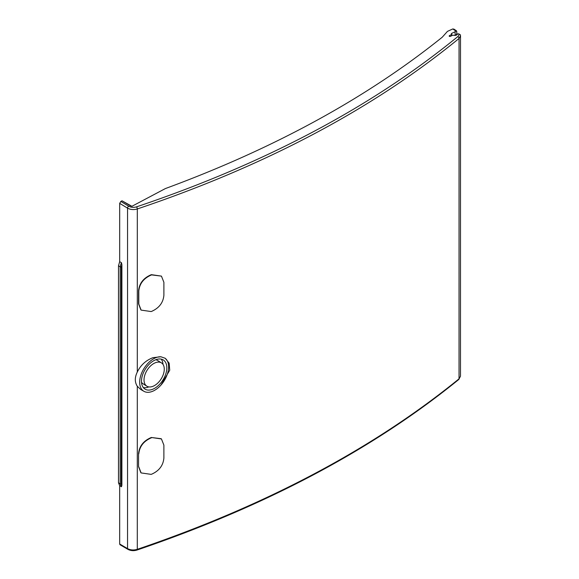 <?xml version="1.0" encoding="UTF-8"?>
<svg xmlns="http://www.w3.org/2000/svg" width="579" height="579" viewBox="0 0 579 579"><rect width="100%" height="100%" fill="white"/><g stroke="black" fill="none" stroke-linecap="round" stroke-linejoin="round"><path stroke-width="0.87" d="M127.894 549.348A1.592 0.941 -59.6 0 1 127.879 549.333A1.592 0.941 -59.6 0 1 127.539 548.602L127.546 208.143C130.492 209.707 133.742 209.982 137.303 208.961C265.761 165.688 373.006 108.852 459.053 38.453L460.508 35.789L460.493 376.191L459.038 378.825C372.999 448.783 265.747 505.619 137.288 549.333C133.735 550.368 130.485 550.13 127.539 548.602L119.672 543.985L119.672 485.694L118.492 482.806L118.5 265.783L119.679 261.65L119.679 203.359L120.852 201.434L122.031 200.812L131.911 206.298L165.399 188.559C274.308 148.434 366.587 97.989 442.226 37.23L447.458 31.382L452.764 28.95L455.876 31.049L455.123 31.736L455.123 35.391M122.828 201.275L130.413 205.806A3.988 2.302 0 0 0 130.796 206.008M460.508 35.782L460.348 34.718L460.508 35.782M119.672 543.985L120.012 544.723M121.887 485.253L121.894 264.741L121.279 266.818L121.272 483.834L121.887 485.253L121.474 486.765L119.672 485.694M119.679 261.65L121.474 262.728L121.894 264.741M121.337 486.7L120.157 483.812L120.157 266.796L121.344 262.656M164.906 358.104A19.65 11.819 -57.8 0 1 160.904 385.136A19.65 11.819 -57.8 0 1 154.144 390.572A19.65 11.819 -57.8 0 1 143.954 391.324L140.711 389.472L137.295 386.265L137.288 549.333A1.592 0.651 71.3 0 1 136.999 550.05C265.414 506.357 372.666 449.521 458.742 379.52A1.592 1.064 50.7 0 0 459.038 378.825L459.053 38.453A1.592 1.064 -129.4 0 0 457.757 36.622C371.848 106.912 264.762 163.662 136.506 206.869C133.662 207.687 131.057 207.463 128.704 206.204L120.852 201.434M460.392 35.015L458.821 33.835L457.671 33.915C456.824 35.37 455.195 35.768 452.8 35.109L450.375 36.397L449.246 36.361L449.297 35.71L451.721 34.422L451.352 33.546L455.123 31.736M449.246 36.361L449.297 35.71L449.297 36.39M455.362 35.362L456.773 34.081L456.773 31.541L455.876 31.049L456.773 31.541M453.972 29.145L452.764 28.95M451.721 35.681L451.721 34.422M137.295 386.265C134.661 382.169 134.661 377.421 137.295 372.029C140.661 365.161 145.879 360.377 152.936 357.684L160.904 356.765L165.247 358.307L169.148 363.149L169.727 370.249L160.904 385.136M140.863 472.674L138.555 466.645L138.555 453.618C139.3 446.264 143.411 440.945 150.895 437.659A1024.859 591.716 0 0 0 151.394 437.485L161.194 438.723M138.555 453.618L138.555 466.645M151.141 275.076A1025.337 591.991 0 0 0 151.647 274.902L161.44 276.125L163.886 282.284L163.886 295.312C163.191 302.694 159.109 308.05 151.647 311.372A1025.337 591.991 0 0 1 151.141 311.553L141.117 310.105L138.801 304.062L138.801 291.034C139.532 283.688 143.643 278.369 151.141 275.076L150.902 274.837C143.418 278.101 139.307 283.421 138.562 290.796L138.562 303.823L140.871 309.859M150.902 274.837A1024.859 591.716 0 0 0 151.394 274.67L151.647 274.902M161.432 276.118L151.394 274.67M143.954 391.324A19.65 11.819 -57.8 0 1 140.762 375.518A19.65 11.819 -57.8 0 1 154.144 358.495A19.65 11.819 -57.8 0 1 160.904 356.765M154.144 388.581A17.204 10.35 122.2 0 0 165.804 373.875A17.204 10.35 122.2 0 0 163.307 359.972A17.204 10.35 122.2 0 0 154.144 360.485A17.204 10.35 122.2 0 0 142.492 375.192A17.204 10.35 122.2 0 0 144.989 389.095A17.204 10.35 122.2 0 0 154.144 388.581M161.208 359.125A17.204 10.35 -57.8 0 1 163.01 364.415M148.861 386.902A17.204 10.35 -57.8 0 1 143.317 387.568M141.508 382.278A13.744 8.265 122.2 0 0 143.056 383.79L146.827 386.164A13.744 8.265 -57.8 0 1 144.837 375.054A13.744 8.265 -57.8 0 1 154.144 363.308A13.744 8.265 -57.8 0 1 161.469 362.903A13.744 8.265 -57.8 0 1 163.459 374.012A13.744 8.265 -57.8 0 1 154.144 385.752A13.744 8.265 -57.8 0 1 146.827 386.164M161.469 362.903L157.691 360.522A13.744 8.265 122.2 0 0 155.657 359.783M150.895 437.659L151.141 437.898C143.657 441.176 139.546 446.496 138.794 453.856M138.794 466.884L141.102 472.92L151.141 474.367A1025.337 591.991 0 0 0 151.647 474.194C159.087 470.879 163.169 465.523 163.879 458.134L163.879 445.106L161.447 438.954L151.394 437.485M151.141 437.898A1025.337 591.991 0 0 0 151.647 437.724M128.704 206.204A1.592 0.926 -58.7 0 0 127.546 208.143L119.679 203.359M118.492 482.806L120.157 483.812A0.796 0.463 0 0 0 121.272 483.834M121.279 266.818A0.796 0.463 180 0 1 120.157 266.796L118.5 265.783M458.821 33.835A6.383 3.72 -179.6 0 1 457.75 36.622M137.295 372.029L137.303 208.961A1.592 0.659 -108.5 0 0 136.506 206.877M460.493 376.191L458.742 379.527M120.019 544.723L127.879 549.333C130.68 550.795 133.72 551.034 136.999 550.05M456.52 30.861L453.907 29.102"/></g></svg>
